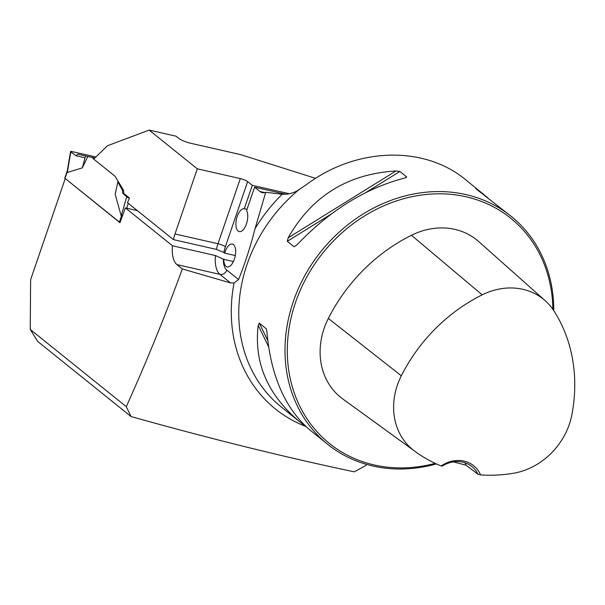 <?xml version="1.0" encoding="UTF-8"?>
<svg xmlns="http://www.w3.org/2000/svg" width="605" height="605" viewBox="0 0 605 605"><rect width="100%" height="100%" fill="white"/><g stroke="black" fill="none" stroke-linecap="round" stroke-linejoin="round"><path stroke-width="0.91" d="M366.562 464.39L365.964 465.457L354.243 471.832C283.722 456.926 209.338 438.504 131.103 416.565L37.737 341.47L30.25 329.43L126.271 406.658C146.274 362.38 164.961 316.476 182.332 268.953L230.573 282.936L234.074 282.936L238.582 279.54C245.063 263.319 250.546 246.394 255.015 228.758L265.716 192.277L282.142 194.25C288.456 194.576 294.166 192.972 299.278 189.441L306.848 184.298C356.564 147.295 423.976 145.283 465.449 179.572L487.827 197.843M126.271 406.658L131.103 416.565M182.332 268.953L176.91 264.589A24.578 11.503 102.8 0 1 172.448 245.766L125.371 207.901L119.949 222.731L65.582 178.785M30.25 329.43L30.613 279.729L65.204 178.702M315.583 178.354L240.503 154.593L190.688 143.272A9.362 1.845 -161.1 0 1 178.921 138.462L176.131 136.223L149.148 130.09L197.298 168.818L240.298 178.588A5.853 1.149 18.9 0 1 247.657 181.598L225.355 246.749A18.732 8.765 -77.2 0 0 223.865 252.474L224.689 253.14L235.315 255.552M289.417 193.759L252.293 185.319L247.657 181.598M125.371 207.901L137.365 210.631M233.424 261.541L223.812 259.356L215.448 255.544L172.448 245.766M118.028 181.152L115.177 194.334L121.197 215.872L126.74 196.844A2.344 0.461 18.9 0 0 129.432 198.009L127.511 202.698L173.416 239.618L216.416 249.396L223.865 252.474M265.716 192.277A23.413 10.95 -77.2 0 1 262.222 192.617A23.413 10.95 -77.2 0 1 259.976 191.505L254.607 187.187L285.84 194.281M173.416 239.618A24.578 11.503 102.8 0 1 174.996 233.969L197.298 168.818M129.44 198.016L123.813 193.494L123.617 190.393L115.071 176.274L93.692 159.077L107.486 145.737L149.148 130.09M553.772 310.637A146.319 126.074 128.8 0 0 511.089 216.28A146.319 126.074 128.8 0 0 321.142 251.279A146.319 126.074 128.8 0 0 327.676 444.312A146.319 126.074 128.8 0 0 436.409 463.922M404.896 177.991L406.643 176.902L404.677 178.044C365.639 188.17 329.717 210.457 296.919 244.904L294.068 246.757L287.299 241.312L288.146 237.848C311.855 196.088 347.777 173.801 395.904 170.988L399.882 171.465L406.643 176.902L406.484 177.424M511.089 216.28L475.696 188.594M475.84 188.722L483.297 193.925M306.039 426.638L299.883 421.957C267.675 394.959 253.782 362.743 258.199 325.316L259.311 323.07L266.313 328.855M266.54 329.475L266.964 332.372C270.964 376.56 285.492 409.29 310.569 430.556L327.676 444.312M223.812 259.356A11.707 5.475 -77.2 0 0 227.155 266.888A11.707 5.475 -77.2 0 0 235.088 256.686A11.707 5.475 -77.2 0 0 232.343 244.057A11.707 5.475 -77.2 0 0 224.689 253.14M477.958 474.252L480.574 474.91A31.021 26.726 128.8 0 0 441.143 465.948L442.157 466.115A29.267 25.213 -51.2 0 1 471.847 466.5A29.267 25.213 -51.2 0 1 477.958 474.252L466.16 465.245L453.447 461.865M441.143 465.948A159.909 137.781 -51.2 0 1 415.567 451.799A159.909 137.781 -51.2 0 1 414.364 450.914A66.263 57.097 -51.2 0 1 401.319 375.788A159.909 137.781 -51.2 0 1 482.2 294.854A66.263 57.097 -51.2 0 1 545.218 300.708A66.263 57.097 -51.2 0 1 554.142 311.204A159.909 137.781 -51.2 0 1 571.922 414.561A66.263 57.097 -51.2 0 1 513.032 473.337A159.909 137.781 -51.2 0 1 480.574 474.91M545.218 300.708L478.661 241.524A70.672 60.893 128.8 0 0 411.453 235.277A164.318 141.585 128.8 0 0 328.341 318.449A70.672 60.893 128.8 0 0 342.256 398.574A164.318 141.585 128.8 0 0 343.489 399.481L415.567 451.799M552.849 309.268A144.565 124.562 128.8 0 0 413.873 196.315A144.565 124.562 128.8 0 0 287.73 361.472A144.565 124.562 128.8 0 0 435.169 463.347M464.874 462.734A29.267 25.213 -51.2 0 1 466.16 465.245M252.293 185.319L244.269 208.74A11.707 5.475 -77.2 0 0 236.449 219.131A11.707 5.475 -77.2 0 0 239.232 231.602A11.707 5.475 -77.2 0 0 246.409 224.062A11.707 5.475 -77.2 0 0 246.583 210.601L254.607 187.187M244.269 208.74L247.006 209.36M67.306 170.708L64.803 178.021A2.344 0.461 18.9 0 0 65 178.324L119.397 222.073A2.344 0.461 18.9 0 0 120.04 222.459M121.197 215.872L122.596 215.002M93.813 158.956L91.786 157.33L87.869 156.461L82.295 167.887L67.314 172.531L67.359 170.542M117.778 181.878L122.376 190.106L123.617 190.393M126.74 196.844L122.679 193.237L122.376 190.106M91.786 157.33L94.796 158.011M82.295 167.887L85.524 155.931L77.735 154.199L76.071 155.742L70.83 151.87L67.314 172.531M85.524 155.931L87.869 156.461M128.222 203.272L126.778 208.218M122.679 193.237L123.813 193.494M70.83 151.87A2.344 0.461 -161.1 0 1 70.573 151.545A2.344 0.461 -161.1 0 1 71.866 151.545L95.847 156.99L71.866 151.545L70.83 151.87L76.071 155.742L85.025 157.776M305.797 426.464A151.53 130.559 -51.2 0 1 234.074 282.936M255.015 228.758A151.53 130.559 -51.2 0 1 282.142 194.25M259.976 191.505L264.733 192.587M299.883 421.957L281.431 407.12A146.319 126.074 -51.2 0 1 299.278 189.441M414.364 450.914L342.256 398.574M482.2 294.854L411.453 235.277M401.319 375.788L328.341 318.449M294.068 246.757L296.73 245.101M287.299 241.312L331.041 214.17M366.32 192.284L399.882 171.465M288.146 237.848L395.904 170.988M477.171 189.456L477.436 190.008M268.575 346.733L258.199 325.316M267.743 340.494L259.311 323.07M216.416 249.396A24.578 11.503 102.8 0 1 217.997 243.739L174.996 233.969M225.355 246.749A5.853 1.149 -161.1 0 0 217.997 243.739L240.298 178.588M230.573 282.936L219.91 274.36L176.91 264.589M223.26 258.91A18.732 8.765 -77.2 0 0 226.815 270.08A5.853 5.044 128.8 0 1 219.91 274.36A24.578 11.503 102.8 0 1 215.448 255.544M226.815 270.08L238.582 279.54M65 178.324L67.178 171.979M119.397 222.073L121.567 215.728M70.573 151.545L67.231 171.177"/></g></svg>
